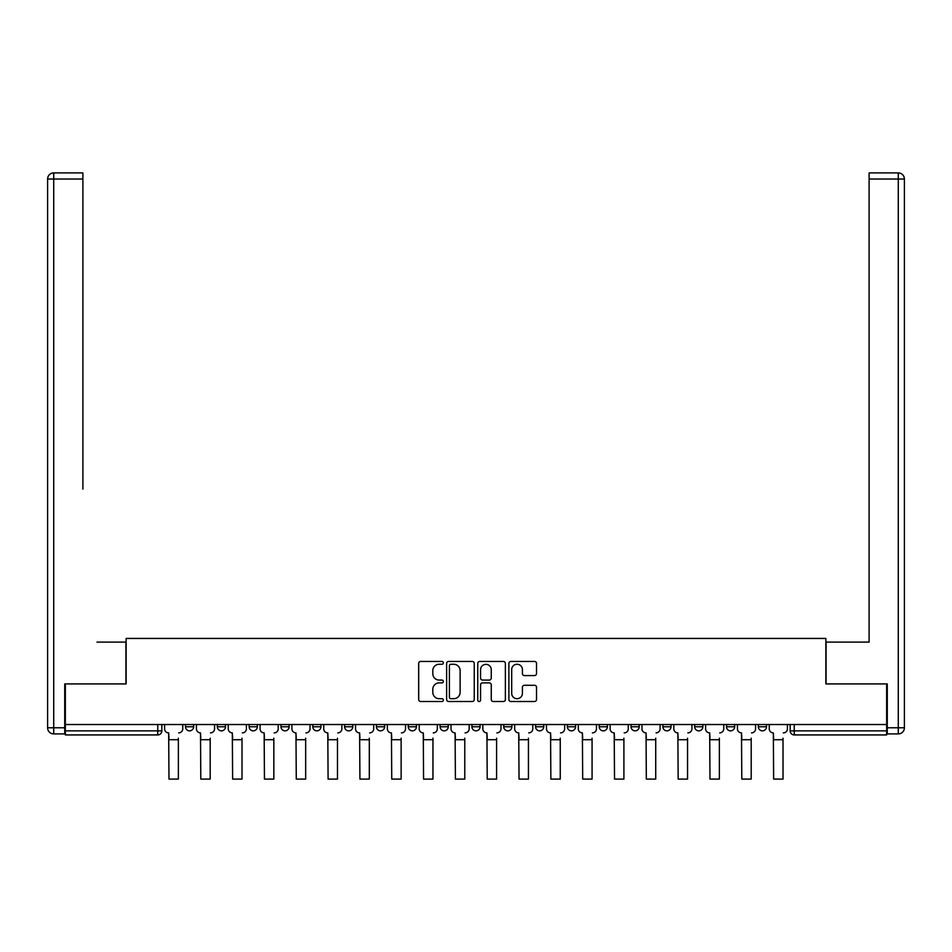 <?xml version="1.0" encoding="UTF-8"?>
<svg xmlns="http://www.w3.org/2000/svg" width="952" height="952" viewBox="0 0 952 952"><rect width="100%" height="100%" fill="white"/><g stroke="black" fill="none" stroke-linecap="round" stroke-linejoin="round"><path stroke-width="1.43" d="M443.358 662.854A1.404 1.404 0 0 0 441.954 661.45L420.689 661.45A1.999 1.999 0 0 0 418.678 663.461L418.678 699.506A1.999 1.999 0 0 0 420.689 701.505L441.954 701.505A1.404 1.404 0 0 0 443.358 700.101A1.404 1.404 0 0 0 441.954 698.697L439.205 698.697A6.402 6.402 0 0 1 432.803 692.294L432.803 689.284A6.402 6.402 0 0 1 439.205 682.881L441.954 682.881A1.404 1.404 0 0 0 443.358 681.477A1.404 1.404 0 0 0 441.954 680.073L439.205 680.073A6.402 6.402 0 0 1 432.803 673.671L432.803 670.66A6.402 6.402 0 0 1 439.205 664.258L441.954 664.258A1.404 1.404 0 0 0 443.358 662.854M535.571 724.52L535.571 726.769L543.723 726.769A4.082 4.082 0 0 1 539.653 730.85A4.082 4.082 0 0 1 535.571 726.769L535.571 724.52M440.098 724.52L440.098 726.769L448.261 726.769A4.082 4.082 0 0 1 444.179 730.85A4.082 4.082 0 0 1 440.098 726.769L440.098 724.52M376.445 724.52L376.445 726.769L384.608 726.769A4.082 4.082 0 0 1 380.526 730.85A4.082 4.082 0 0 1 376.445 726.769L376.445 724.52M344.624 724.52L344.624 726.769L352.787 726.769A4.082 4.082 0 0 1 348.706 730.85A4.082 4.082 0 0 1 344.624 726.769L344.624 724.52M280.971 724.52L280.971 726.769L289.134 726.769A4.082 4.082 0 0 1 285.053 730.85A4.082 4.082 0 0 1 280.971 726.769L280.971 724.52M534.524 675.575A1.999 1.999 0 0 0 536.523 673.564L536.523 663.461A1.999 1.999 0 0 0 534.524 661.45L510.891 661.45A1.999 1.999 0 0 0 508.892 663.461L508.892 699.506A1.999 1.999 0 0 0 510.891 701.505L534.524 701.505A1.999 1.999 0 0 0 536.523 699.506L536.523 687.284A1.999 1.999 0 0 0 534.524 685.285L524.409 685.285A1.999 1.999 0 0 0 522.41 687.284L522.41 693.342A5.355 5.355 0 0 1 517.055 698.697A5.355 5.355 0 0 1 511.688 693.342L511.688 669.613A5.355 5.355 0 0 1 517.055 664.258A5.355 5.355 0 0 1 522.41 669.613L522.41 673.564A1.999 1.999 0 0 0 524.409 675.575L534.524 675.575M65.343 724.52L65.343 683.929L126.14 683.929L126.14 638.435L825.86 638.435L825.86 683.929L886.657 683.929L886.657 724.52L65.343 724.52L65.343 730.85L161.84 730.85L161.84 724.52L161.84 730.85A4.082 4.082 0 0 1 157.758 734.932L65.343 734.932L65.343 730.85M474.251 663.461A1.999 1.999 0 0 0 472.24 661.45L448.618 661.45A1.999 1.999 0 0 0 446.619 663.461L446.619 699.506A1.999 1.999 0 0 0 448.618 701.505L472.24 701.505A1.999 1.999 0 0 0 474.251 699.506L474.251 663.461M479.76 661.45L503.382 661.45A1.999 1.999 0 0 1 505.381 663.461L505.381 699.506A1.999 1.999 0 0 1 503.382 701.505L493.267 701.505A1.999 1.999 0 0 1 491.268 699.506L491.268 684.881A1.999 1.999 0 0 0 489.268 682.881L482.557 682.881A1.999 1.999 0 0 0 480.558 684.881L480.558 700.101A1.404 1.404 0 0 1 479.153 701.505A1.404 1.404 0 0 1 477.749 700.101L477.749 663.461A1.999 1.999 0 0 1 479.76 661.45M790.16 724.52L790.16 730.85L886.657 730.85L886.657 734.932L794.242 734.932A4.082 4.082 0 0 1 790.16 730.85M886.657 724.52L886.657 730.85M766.491 726.769L766.491 724.52L766.491 726.769A4.082 4.082 0 0 1 762.421 730.85A4.082 4.082 0 0 1 758.339 726.769L766.491 726.769A4.082 4.082 0 0 1 762.421 730.85M758.339 724.52L758.339 726.769M734.67 724.52L734.67 726.769A4.082 4.082 0 0 1 730.589 730.85A4.082 4.082 0 0 1 726.507 726.769L734.67 726.769A4.082 4.082 0 0 1 730.589 730.85M726.507 724.52L726.507 726.769M702.85 724.52L702.85 726.769A4.082 4.082 0 0 1 698.768 730.85A4.082 4.082 0 0 1 694.686 726.769L702.85 726.769M694.686 724.52L694.686 726.769M671.029 724.52L671.029 726.769A4.082 4.082 0 0 1 666.947 730.85A4.082 4.082 0 0 1 662.866 726.769L671.029 726.769M662.866 724.52L662.866 726.769M639.197 724.52L639.197 726.769A4.082 4.082 0 0 1 635.115 730.85A4.082 4.082 0 0 1 631.045 726.769L639.197 726.769M631.045 724.52L631.045 726.769M607.376 724.52L607.376 726.769A4.082 4.082 0 0 1 603.294 730.85A4.082 4.082 0 0 1 599.213 726.769A4.082 4.082 0 0 0 603.294 730.85M599.213 724.52L599.213 726.769L607.376 726.769M575.555 724.52L575.555 726.769A4.082 4.082 0 0 1 571.474 730.85A4.082 4.082 0 0 1 567.392 726.769A4.082 4.082 0 0 0 571.474 730.85M567.392 724.52L567.392 726.769L575.555 726.769M543.723 724.52L543.723 726.769A4.082 4.082 0 0 1 539.653 730.85M511.902 724.52L511.902 726.769A4.082 4.082 0 0 1 507.821 730.85A4.082 4.082 0 0 1 503.739 726.769L511.902 726.769M503.739 724.52L503.739 726.769M480.082 724.52L480.082 726.769A4.082 4.082 0 0 1 476 730.85A4.082 4.082 0 0 1 471.918 726.769L480.082 726.769L480.082 724.52M471.918 724.52L471.918 726.769M448.261 724.52L448.261 726.769M416.429 724.52L416.429 726.769A4.082 4.082 0 0 1 412.347 730.85A4.082 4.082 0 0 1 408.277 726.769L416.429 726.769L416.429 724.52M408.277 724.52L408.277 726.769M384.608 724.52L384.608 726.769L384.608 724.52M352.787 726.769L352.787 724.52L352.787 726.769A4.082 4.082 0 0 1 348.706 730.85M320.955 724.52L320.955 726.769A4.082 4.082 0 0 1 316.885 730.85A4.082 4.082 0 0 1 312.803 726.769A4.082 4.082 0 0 0 316.885 730.85A4.082 4.082 0 0 0 320.955 726.769L320.955 724.52M312.803 724.52L312.803 726.769L320.955 726.769M289.134 724.52L289.134 726.769M257.314 724.52L257.314 726.769A4.082 4.082 0 0 1 253.232 730.85A4.082 4.082 0 0 1 249.15 726.769A4.082 4.082 0 0 0 253.232 730.85A4.082 4.082 0 0 0 257.314 726.769L249.15 726.769L249.15 724.52M217.33 724.52L217.33 726.769L225.493 726.769L225.493 724.52L225.493 726.769A4.082 4.082 0 0 1 221.411 730.85A4.082 4.082 0 0 1 217.33 726.769A4.082 4.082 0 0 0 221.411 730.85M185.509 724.52L185.509 726.769L193.661 726.769L193.661 724.52L193.661 726.769A4.082 4.082 0 0 1 189.579 730.85A4.082 4.082 0 0 1 185.509 726.769A4.082 4.082 0 0 0 189.579 730.85M157.758 724.52L157.758 734.932A4.082 4.082 0 0 0 161.84 730.85M450.82 664.258A1.404 1.404 0 0 0 449.415 665.662L449.415 697.292A1.404 1.404 0 0 0 450.82 698.697L453.723 698.697A6.402 6.402 0 0 0 460.125 692.294L460.125 670.66A6.402 6.402 0 0 0 453.723 664.258L450.82 664.258M491.268 669.72A5.355 5.355 0 0 0 485.913 664.353A5.355 5.355 0 0 0 480.558 669.72L480.558 678.074A1.999 1.999 0 0 0 482.557 680.073L489.268 680.073A1.999 1.999 0 0 0 491.268 678.074L491.268 669.72M164.589 728.804L164.589 724.52L164.589 728.804A4.082 4.082 0 0 0 168.671 732.885L168.98 738.193M168.671 732.885L168.98 779.093L178.369 779.093L178.369 738.193M182.748 728.804L182.748 724.52L182.748 728.804A4.082 4.082 0 0 1 178.667 732.885M178.369 779.093L168.98 779.093M196.421 728.804L196.421 724.52L196.421 728.804A4.082 4.082 0 0 0 200.503 732.885L200.801 738.193M200.503 732.885L200.801 779.093L210.19 779.093L210.19 738.193M214.569 728.804L214.569 724.52L214.569 728.804A4.082 4.082 0 0 1 210.499 732.885M228.242 728.804L228.242 724.52L228.242 728.804A4.082 4.082 0 0 0 232.324 732.885L232.633 738.193M232.324 732.885L232.633 779.093L242.01 779.093L242.01 738.193M246.401 728.804L246.401 724.52L246.401 728.804A4.082 4.082 0 0 1 242.32 732.885M64.736 727.792L64.736 733.909L53.717 733.909A6.117 6.117 0 0 1 47.6 727.792L47.6 179.024L53.717 179.024L53.717 172.907L82.895 172.907L82.895 179.024L53.717 179.024L53.717 727.792L64.736 727.792L64.736 683.929L125.938 683.929L125.938 642.112L96.973 642.112M82.895 179.024L82.895 489.102M53.717 172.907A6.117 6.117 0 0 0 47.6 179.024A6.117 6.117 0 0 1 53.717 172.907M855.027 642.112L869.105 642.112L869.105 172.907L898.283 172.907L869.105 172.907M887.264 727.792L898.283 727.792L898.283 179.024L904.4 179.024A6.117 6.117 0 0 0 898.283 172.907A6.117 6.117 0 0 1 904.4 179.024A6.117 6.117 0 0 0 898.283 172.907A6.117 6.117 0 0 1 904.4 179.024L904.4 727.792A6.117 6.117 0 0 1 898.283 733.909L887.264 733.909L887.264 683.929L826.062 683.929L826.062 642.112L869.105 642.112L869.105 489.102M210.19 779.093L200.801 779.093M242.01 779.093L232.633 779.093M260.063 728.804L260.063 724.52L260.063 728.804A4.082 4.082 0 0 0 264.144 732.885L264.454 738.193M264.144 732.885L264.454 779.093L273.831 779.093L273.831 738.193M278.222 728.804L278.222 724.52L278.222 728.804A4.082 4.082 0 0 1 274.14 732.885M291.895 728.804L291.895 724.52L291.895 728.804A4.082 4.082 0 0 0 295.965 732.885L296.274 738.193M295.965 732.885L296.274 779.093L305.663 779.093L305.663 738.193M310.043 728.804L310.043 724.52L310.043 728.804A4.082 4.082 0 0 1 305.961 732.885M323.716 728.804L323.716 724.52L323.716 728.804A4.082 4.082 0 0 0 327.797 732.885L328.095 738.193M327.797 732.885L328.095 779.093L337.484 779.093L337.484 738.193M341.875 728.804L341.875 724.52L341.875 728.804A4.082 4.082 0 0 1 337.793 732.885M273.831 779.093L264.454 779.093M305.663 779.093L296.274 779.093M337.484 779.093L328.095 779.093M355.536 728.804L355.536 724.52L355.536 728.804A4.082 4.082 0 0 0 359.618 732.885L359.927 738.193M359.618 732.885L359.927 779.093L369.305 779.093L369.305 738.193M373.696 728.804L373.696 724.52L373.696 728.804A4.082 4.082 0 0 1 369.614 732.885M369.305 779.093L359.927 779.093M387.357 728.804L387.357 724.52L387.357 728.804A4.082 4.082 0 0 0 391.439 732.885L391.748 738.193M391.439 732.885L391.748 779.093L401.137 779.093L401.137 738.193M405.516 728.804L405.516 724.52L405.516 728.804A4.082 4.082 0 0 1 401.435 732.885M401.137 779.093L391.748 779.093M419.189 728.804L419.189 724.52L419.189 728.804A4.082 4.082 0 0 0 423.271 732.885L423.569 738.193M423.271 732.885L423.569 779.093L432.958 779.093L432.958 738.193M437.337 728.804L437.337 724.52L437.337 728.804A4.082 4.082 0 0 1 433.267 732.885M432.958 779.093L423.569 779.093M451.01 728.804L451.01 724.52L451.01 728.804A4.082 4.082 0 0 0 455.092 732.885L455.401 738.193M455.092 732.885L455.401 779.093L464.778 779.093L464.778 738.193M469.169 728.804L469.169 724.52L469.169 728.804A4.082 4.082 0 0 1 465.088 732.885M464.778 779.093L455.401 779.093M482.831 728.804L482.831 724.52L482.831 728.804A4.082 4.082 0 0 0 486.912 732.885L487.222 738.193M486.912 732.885L487.222 779.093L496.599 779.093L496.599 738.193M500.99 728.804L500.99 724.52L500.99 728.804A4.082 4.082 0 0 1 496.908 732.885M496.599 779.093L487.222 779.093M514.663 728.804L514.663 724.52L514.663 728.804A4.082 4.082 0 0 0 518.733 732.885L519.042 738.193M518.733 732.885L519.042 779.093L528.431 779.093L528.431 738.193M532.811 728.804L532.811 724.52L532.811 728.804A4.082 4.082 0 0 1 528.729 732.885M528.431 779.093L519.042 779.093M546.484 728.804L546.484 724.52L546.484 728.804A4.082 4.082 0 0 0 550.565 732.885L550.863 738.193M550.565 732.885L550.863 779.093L560.252 779.093L560.252 738.193M564.643 728.804L564.643 724.52L564.643 728.804A4.082 4.082 0 0 1 560.561 732.885M560.252 779.093L550.863 779.093M578.304 728.804L578.304 724.52L578.304 728.804A4.082 4.082 0 0 0 582.386 732.885L582.695 738.193M582.386 732.885L582.695 779.093L592.073 779.093L592.073 738.193M596.464 728.804L596.464 724.52L596.464 728.804A4.082 4.082 0 0 1 592.382 732.885M592.073 779.093L582.695 779.093M610.125 728.804L610.125 724.52L610.125 728.804A4.082 4.082 0 0 0 614.207 732.885L614.516 738.193M614.207 732.885L614.516 779.093L623.905 779.093L623.905 738.193M628.284 728.804L628.284 724.52L628.284 728.804A4.082 4.082 0 0 1 624.203 732.885M623.905 779.093L614.516 779.093M641.957 728.804L641.957 724.52L641.957 728.804A4.082 4.082 0 0 0 646.039 732.885L646.337 738.193M646.039 732.885L646.337 779.093L655.726 779.093L655.726 738.193M660.105 728.804L660.105 724.52L660.105 728.804A4.082 4.082 0 0 1 656.035 732.885M655.726 779.093L646.337 779.093M673.778 728.804L673.778 724.52L673.778 728.804A4.082 4.082 0 0 0 677.86 732.885L678.169 738.193M677.86 732.885L678.169 779.093L687.546 779.093L687.546 738.193M691.937 728.804L691.937 724.52L691.937 728.804A4.082 4.082 0 0 1 687.856 732.885M687.546 779.093L678.169 779.093M705.599 728.804L705.599 724.52L705.599 728.804A4.082 4.082 0 0 0 709.68 732.885L709.99 738.193M709.68 732.885L709.99 779.093L719.367 779.093L719.367 738.193M723.758 728.804L723.758 724.52L723.758 728.804A4.082 4.082 0 0 1 719.676 732.885M719.367 779.093L709.99 779.093M737.431 728.804L737.431 724.52L737.431 728.804A4.082 4.082 0 0 0 741.501 732.885L741.81 738.193M741.501 732.885L741.81 779.093L751.199 779.093L751.199 738.193M755.579 728.804L755.579 724.52L755.579 728.804A4.082 4.082 0 0 1 751.497 732.885M751.199 779.093L741.81 779.093M769.252 728.804L769.252 724.52L769.252 728.804A4.082 4.082 0 0 0 773.333 732.885L773.631 738.193M773.333 732.885L773.631 779.093L783.02 779.093L783.02 738.193M787.411 728.804L787.411 724.52L787.411 728.804A4.082 4.082 0 0 1 783.329 732.885M783.02 779.093L773.631 779.093M794.242 724.52L794.242 734.932M178.369 739.716L168.98 739.716M53.717 733.909L53.717 727.792L47.6 727.792M898.283 172.907L898.283 179.024L869.105 179.024M904.4 727.792L898.283 727.792L898.283 733.909M210.19 739.716L200.801 739.716M242.01 739.716L232.633 739.716M273.831 739.716L264.454 739.716M305.663 739.716L296.274 739.716M337.484 739.716L328.095 739.716M369.305 739.716L359.927 739.716M401.137 739.716L391.748 739.716M432.958 739.716L423.569 739.716M464.778 739.716L455.401 739.716M496.599 739.716L487.222 739.716M528.431 739.716L519.042 739.716M560.252 739.716L550.863 739.716M592.073 739.716L582.695 739.716M623.905 739.716L614.516 739.716M655.726 739.716L646.337 739.716M687.546 739.716L678.169 739.716M719.367 739.716L709.99 739.716M751.199 739.716L741.81 739.716M783.02 739.716L773.631 739.716"/></g></svg>
